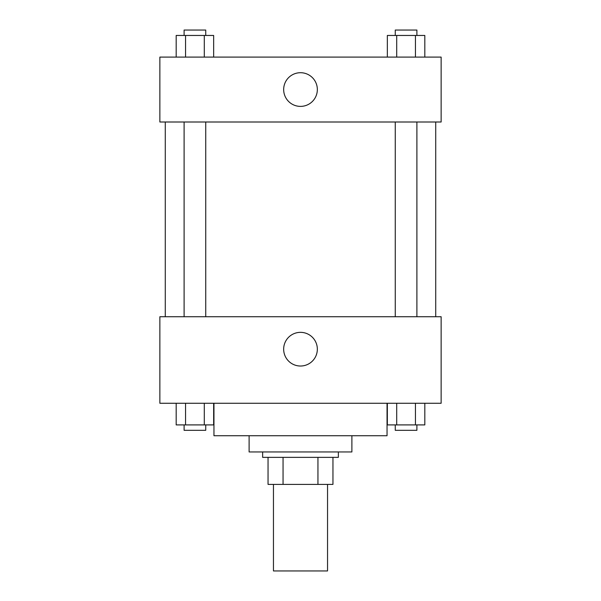 <?xml version="1.0" encoding="UTF-8"?>
<svg xmlns="http://www.w3.org/2000/svg" width="601" height="601" viewBox="0 0 601 601"><rect width="100%" height="100%" fill="white"/><g stroke="black" fill="none" stroke-linecap="round" stroke-linejoin="round"><path stroke-width="0.9" d="M273.455 484.406L273.455 570.95L327.545 570.95L327.545 484.406M317.944 457.361L317.944 484.406L268.046 484.406L268.046 457.361M317.944 484.406L332.954 484.406L332.954 457.361L332.954 484.406M338.363 451.952L338.363 457.361L262.637 457.361L262.637 451.952M283.056 457.361L283.056 484.406M351.885 435.725L351.885 451.952L249.115 451.952L249.115 435.725M387.044 403.271L387.044 435.725L213.956 435.725L213.956 403.271M441.134 403.271L159.866 403.271L159.866 316.727L441.134 316.727L441.134 403.271M300.5 366.024A16.843 16.843 0 0 1 285.918 340.759A16.843 16.843 0 0 1 315.082 340.759A16.843 16.843 0 0 1 300.5 366.024M435.725 122.003L435.725 316.727M395.263 316.727L395.263 122.003M205.737 122.003L205.737 316.727M441.134 122.003L159.866 122.003L159.866 57.095L441.134 57.095L441.134 122.003M317.343 89.549A16.843 16.843 0 0 1 292.078 104.131A16.843 16.843 0 0 1 292.078 74.967A16.843 16.843 0 0 1 317.343 89.549M424.824 57.095L424.824 35.459L387.344 35.459L387.344 57.095M415.449 35.459L415.449 57.095M396.713 35.459L396.713 57.095M395.263 35.459L395.263 30.05L416.899 30.05L416.899 35.459M213.655 57.095L213.655 35.459L176.176 35.459L176.176 57.095M204.287 35.459L204.287 57.095M185.551 35.459L185.551 57.095M184.101 35.459L184.101 30.05L205.737 30.05L205.737 35.459M424.824 403.271L424.824 424.907L387.344 424.907L387.344 403.271M415.449 403.271L415.449 424.907M396.713 403.271L396.713 424.907M416.899 424.907L416.899 430.316L395.263 430.316L395.263 424.907M213.655 403.271L213.655 424.907L176.176 424.907L176.176 403.271M204.287 403.271L204.287 424.907M185.551 403.271L185.551 424.907M205.737 424.907L205.737 430.316L184.101 430.316L184.101 424.907M165.275 122.003L165.275 316.727M416.899 316.727L416.899 122.003M184.101 122.003L184.101 316.727"/></g></svg>
